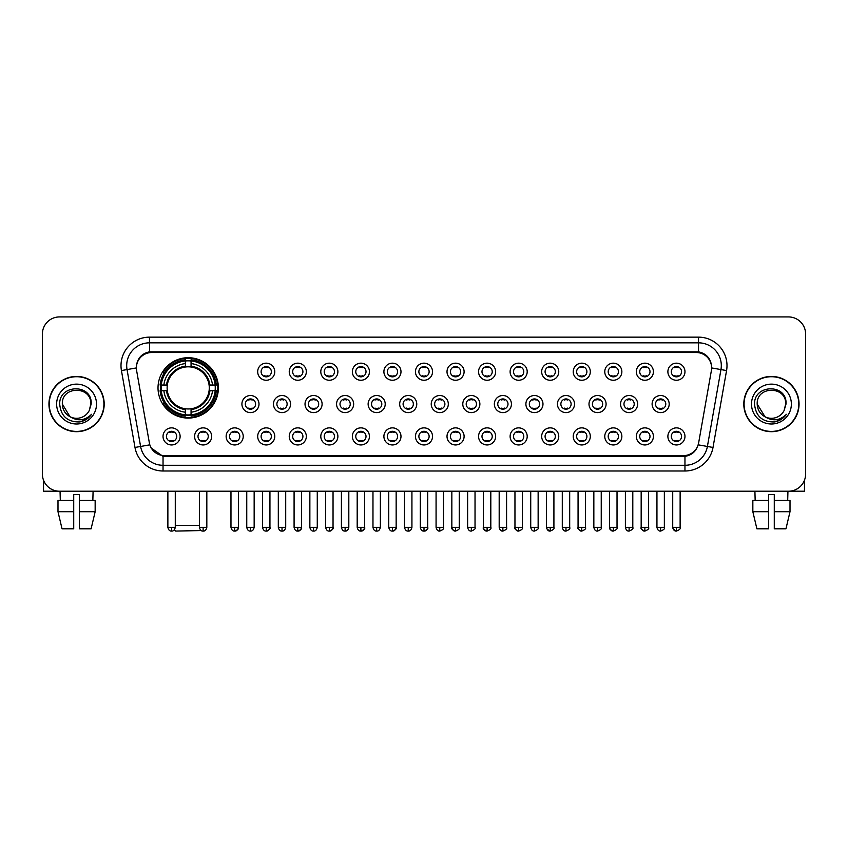 <?xml version="1.0" encoding="UTF-8"?>
<svg xmlns="http://www.w3.org/2000/svg" width="848" height="848" viewBox="0 0 848 848"><rect width="100%" height="100%" fill="white"/><g stroke="black" fill="none" stroke-linecap="round" stroke-linejoin="round"><path stroke-width="1.27" d="M158.014 387.886A30.189 30.189 0 0 0 188.203 418.075A30.189 30.189 0 0 0 218.392 387.886A30.189 30.189 0 0 0 188.203 357.708A30.189 30.189 0 0 0 158.014 387.886M211.671 436.413A8.544 8.544 0 0 1 203.128 444.956A8.544 8.544 0 0 1 194.584 436.413A8.544 8.544 0 0 1 203.128 427.869A8.544 8.544 0 0 1 211.671 436.413M197.997 436.413A5.13 5.13 0 0 0 203.128 441.543A5.13 5.13 0 0 0 208.258 436.413A5.13 5.13 0 0 0 203.128 431.293A5.13 5.13 0 0 0 197.997 436.413M243.228 436.413A8.544 8.544 0 0 1 234.684 444.956A8.544 8.544 0 0 1 226.14 436.413A8.544 8.544 0 0 1 234.684 427.869A8.544 8.544 0 0 1 243.228 436.413M229.554 436.413A5.13 5.13 0 0 0 234.684 441.543A5.13 5.13 0 0 0 239.804 436.413A5.13 5.13 0 0 0 234.684 431.293A5.13 5.13 0 0 0 229.554 436.413M274.773 436.413A8.544 8.544 0 0 1 266.23 444.956A8.544 8.544 0 0 1 257.686 436.413A8.544 8.544 0 0 1 266.23 427.869A8.544 8.544 0 0 1 274.773 436.413M261.11 436.413A5.13 5.13 0 0 0 266.23 441.543A5.13 5.13 0 0 0 271.36 436.413A5.13 5.13 0 0 0 266.23 431.293A5.13 5.13 0 0 0 261.11 436.413M306.329 436.413A8.544 8.544 0 0 1 297.786 444.956A8.544 8.544 0 0 1 289.242 436.413A8.544 8.544 0 0 1 297.786 427.869A8.544 8.544 0 0 1 306.329 436.413M292.666 436.413A5.13 5.13 0 0 0 297.786 441.543A5.13 5.13 0 0 0 302.916 436.413A5.13 5.13 0 0 0 297.786 431.293A5.13 5.13 0 0 0 292.666 436.413M337.886 436.413A8.544 8.544 0 0 1 329.342 444.956A8.544 8.544 0 0 1 320.798 436.413A8.544 8.544 0 0 1 329.342 427.869A8.544 8.544 0 0 1 337.886 436.413M324.212 436.413A5.13 5.13 0 0 0 329.342 441.543A5.13 5.13 0 0 0 334.462 436.413A5.13 5.13 0 0 0 329.342 431.293A5.13 5.13 0 0 0 324.212 436.413M369.442 436.413A8.544 8.544 0 0 1 360.898 444.956A8.544 8.544 0 0 1 352.355 436.413A8.544 8.544 0 0 1 360.898 427.869A8.544 8.544 0 0 1 369.442 436.413M355.768 436.413A5.13 5.13 0 0 0 360.898 441.543A5.13 5.13 0 0 0 366.018 436.413A5.13 5.13 0 0 0 360.898 431.293A5.13 5.13 0 0 0 355.768 436.413M400.987 436.413A8.544 8.544 0 0 1 392.444 444.956A8.544 8.544 0 0 1 383.9 436.413A8.544 8.544 0 0 1 392.444 427.869A8.544 8.544 0 0 1 400.987 436.413M387.324 436.413A5.13 5.13 0 0 0 392.444 441.543A5.13 5.13 0 0 0 397.574 436.413A5.13 5.13 0 0 0 392.444 431.293A5.13 5.13 0 0 0 387.324 436.413M432.544 436.413A8.544 8.544 0 0 1 424 444.956A8.544 8.544 0 0 1 415.456 436.413A8.544 8.544 0 0 1 424 427.869A8.544 8.544 0 0 1 432.544 436.413M418.87 436.413A5.13 5.13 0 0 0 424 441.543A5.13 5.13 0 0 0 429.13 436.413A5.13 5.13 0 0 0 424 431.293A5.13 5.13 0 0 0 418.87 436.413M464.1 436.413A8.544 8.544 0 0 1 455.556 444.956A8.544 8.544 0 0 1 447.013 436.413A8.544 8.544 0 0 1 455.556 427.869A8.544 8.544 0 0 1 464.1 436.413M450.426 436.413A5.13 5.13 0 0 0 455.556 441.543A5.13 5.13 0 0 0 460.676 436.413A5.13 5.13 0 0 0 455.556 431.293A5.13 5.13 0 0 0 450.426 436.413M495.645 436.413A8.544 8.544 0 0 1 487.102 444.956A8.544 8.544 0 0 1 478.558 436.413A8.544 8.544 0 0 1 487.102 427.869A8.544 8.544 0 0 1 495.645 436.413M481.982 436.413A5.13 5.13 0 0 0 487.102 441.543A5.13 5.13 0 0 0 492.232 436.413A5.13 5.13 0 0 0 487.102 431.293A5.13 5.13 0 0 0 481.982 436.413M527.202 436.413A8.544 8.544 0 0 1 518.658 444.956A8.544 8.544 0 0 1 510.114 436.413A8.544 8.544 0 0 1 518.658 427.869A8.544 8.544 0 0 1 527.202 436.413M513.538 436.413A5.13 5.13 0 0 0 518.658 441.543A5.13 5.13 0 0 0 523.788 436.413A5.13 5.13 0 0 0 518.658 431.293A5.13 5.13 0 0 0 513.538 436.413M558.758 436.413A8.544 8.544 0 0 1 550.214 444.956A8.544 8.544 0 0 1 541.671 436.413A8.544 8.544 0 0 1 550.214 427.869A8.544 8.544 0 0 1 558.758 436.413M545.084 436.413A5.13 5.13 0 0 0 550.214 441.543A5.13 5.13 0 0 0 555.334 436.413A5.13 5.13 0 0 0 550.214 431.293A5.13 5.13 0 0 0 545.084 436.413M590.314 436.413A8.544 8.544 0 0 1 581.77 444.956A8.544 8.544 0 0 1 573.227 436.413A8.544 8.544 0 0 1 581.77 427.869A8.544 8.544 0 0 1 590.314 436.413M576.64 436.413A5.13 5.13 0 0 0 581.77 441.543A5.13 5.13 0 0 0 586.89 436.413A5.13 5.13 0 0 0 581.77 431.293A5.13 5.13 0 0 0 576.64 436.413M621.86 436.413A8.544 8.544 0 0 1 613.316 444.956A8.544 8.544 0 0 1 604.772 436.413A8.544 8.544 0 0 1 613.316 427.869A8.544 8.544 0 0 1 621.86 436.413M608.196 436.413A5.13 5.13 0 0 0 613.316 441.543A5.13 5.13 0 0 0 618.446 436.413A5.13 5.13 0 0 0 613.316 431.293A5.13 5.13 0 0 0 608.196 436.413M653.416 436.413A8.544 8.544 0 0 1 644.872 444.956A8.544 8.544 0 0 1 636.329 436.413A8.544 8.544 0 0 1 644.872 427.869A8.544 8.544 0 0 1 653.416 436.413M639.742 436.413A5.13 5.13 0 0 0 644.872 441.543A5.13 5.13 0 0 0 650.003 436.413A5.13 5.13 0 0 0 644.872 431.293A5.13 5.13 0 0 0 639.742 436.413M684.972 436.413A8.544 8.544 0 0 1 676.428 444.956A8.544 8.544 0 0 1 667.885 436.413A8.544 8.544 0 0 1 676.428 427.869A8.544 8.544 0 0 1 684.972 436.413M671.298 436.413A5.13 5.13 0 0 0 676.428 441.543A5.13 5.13 0 0 0 681.548 436.413A5.13 5.13 0 0 0 676.428 431.293A5.13 5.13 0 0 0 671.298 436.413M180.115 436.413A8.544 8.544 0 0 1 171.572 444.956A8.544 8.544 0 0 1 163.028 436.413A8.544 8.544 0 0 1 171.572 427.869A8.544 8.544 0 0 1 180.115 436.413M166.452 436.413A5.13 5.13 0 0 0 171.572 441.543A5.13 5.13 0 0 0 176.702 436.413A5.13 5.13 0 0 0 171.572 431.293A5.13 5.13 0 0 0 166.452 436.413M259 404.061A8.544 8.544 0 0 1 250.457 412.605A8.544 8.544 0 0 1 241.913 404.061A8.544 8.544 0 0 1 250.457 395.518A8.544 8.544 0 0 1 259 404.061M245.326 404.061A5.13 5.13 0 0 0 250.457 409.192A5.13 5.13 0 0 0 255.587 404.061A5.13 5.13 0 0 0 250.457 398.942A5.13 5.13 0 0 0 245.326 404.061M290.557 404.061A8.544 8.544 0 0 1 282.013 412.605A8.544 8.544 0 0 1 273.469 404.061A8.544 8.544 0 0 1 282.013 395.518A8.544 8.544 0 0 1 290.557 404.061M276.883 404.061A5.13 5.13 0 0 0 282.013 409.192A5.13 5.13 0 0 0 287.133 404.061A5.13 5.13 0 0 0 282.013 398.942A5.13 5.13 0 0 0 276.883 404.061M322.102 404.061A8.544 8.544 0 0 1 313.559 412.605A8.544 8.544 0 0 1 305.026 404.061A8.544 8.544 0 0 1 313.559 395.518A8.544 8.544 0 0 1 322.102 404.061M308.439 404.061A5.13 5.13 0 0 0 313.559 409.192A5.13 5.13 0 0 0 318.689 404.061A5.13 5.13 0 0 0 313.559 398.942A5.13 5.13 0 0 0 308.439 404.061M353.658 404.061A8.544 8.544 0 0 1 345.115 412.605A8.544 8.544 0 0 1 336.571 404.061A8.544 8.544 0 0 1 345.115 395.518A8.544 8.544 0 0 1 353.658 404.061M339.995 404.061A5.13 5.13 0 0 0 345.115 409.192A5.13 5.13 0 0 0 350.245 404.061A5.13 5.13 0 0 0 345.115 398.942A5.13 5.13 0 0 0 339.995 404.061M385.215 404.061A8.544 8.544 0 0 1 376.671 412.605A8.544 8.544 0 0 1 368.127 404.061A8.544 8.544 0 0 1 376.671 395.518A8.544 8.544 0 0 1 385.215 404.061M371.541 404.061A5.13 5.13 0 0 0 376.671 409.192A5.13 5.13 0 0 0 381.801 404.061A5.13 5.13 0 0 0 376.671 398.942A5.13 5.13 0 0 0 371.541 404.061M416.771 404.061A8.544 8.544 0 0 1 408.227 412.605A8.544 8.544 0 0 1 399.684 404.061A8.544 8.544 0 0 1 408.227 395.518A8.544 8.544 0 0 1 416.771 404.061M403.097 404.061A5.13 5.13 0 0 0 408.227 409.192A5.13 5.13 0 0 0 413.347 404.061A5.13 5.13 0 0 0 408.227 398.942A5.13 5.13 0 0 0 403.097 404.061M448.316 404.061A8.544 8.544 0 0 1 439.773 412.605A8.544 8.544 0 0 1 431.229 404.061A8.544 8.544 0 0 1 439.773 395.518A8.544 8.544 0 0 1 448.316 404.061M434.653 404.061A5.13 5.13 0 0 0 439.773 409.192A5.13 5.13 0 0 0 444.903 404.061A5.13 5.13 0 0 0 439.773 398.942A5.13 5.13 0 0 0 434.653 404.061M479.873 404.061A8.544 8.544 0 0 1 471.329 412.605A8.544 8.544 0 0 1 462.785 404.061A8.544 8.544 0 0 1 471.329 395.518A8.544 8.544 0 0 1 479.873 404.061M466.199 404.061A5.13 5.13 0 0 0 471.329 409.192A5.13 5.13 0 0 0 476.459 404.061A5.13 5.13 0 0 0 471.329 398.942A5.13 5.13 0 0 0 466.199 404.061M511.429 404.061A8.544 8.544 0 0 1 502.885 412.605A8.544 8.544 0 0 1 494.342 404.061A8.544 8.544 0 0 1 502.885 395.518A8.544 8.544 0 0 1 511.429 404.061M497.755 404.061A5.13 5.13 0 0 0 502.885 409.192A5.13 5.13 0 0 0 508.005 404.061A5.13 5.13 0 0 0 502.885 398.942A5.13 5.13 0 0 0 497.755 404.061M542.974 404.061A8.544 8.544 0 0 1 534.441 412.605A8.544 8.544 0 0 1 525.898 404.061A8.544 8.544 0 0 1 534.441 395.518A8.544 8.544 0 0 1 542.974 404.061M529.311 404.061A5.13 5.13 0 0 0 534.441 409.192A5.13 5.13 0 0 0 539.561 404.061A5.13 5.13 0 0 0 534.441 398.942A5.13 5.13 0 0 0 529.311 404.061M574.531 404.061A8.544 8.544 0 0 1 565.987 412.605A8.544 8.544 0 0 1 557.443 404.061A8.544 8.544 0 0 1 565.987 395.518A8.544 8.544 0 0 1 574.531 404.061M560.867 404.061A5.13 5.13 0 0 0 565.987 409.192A5.13 5.13 0 0 0 571.117 404.061A5.13 5.13 0 0 0 565.987 398.942A5.13 5.13 0 0 0 560.867 404.061M606.087 404.061A8.544 8.544 0 0 1 597.543 412.605A8.544 8.544 0 0 1 589 404.061A8.544 8.544 0 0 1 597.543 395.518A8.544 8.544 0 0 1 606.087 404.061M592.413 404.061A5.13 5.13 0 0 0 597.543 409.192A5.13 5.13 0 0 0 602.674 404.061A5.13 5.13 0 0 0 597.543 398.942A5.13 5.13 0 0 0 592.413 404.061M637.643 404.061A8.544 8.544 0 0 1 629.099 412.605A8.544 8.544 0 0 1 620.556 404.061A8.544 8.544 0 0 1 629.099 395.518A8.544 8.544 0 0 1 637.643 404.061M623.969 404.061A5.13 5.13 0 0 0 629.099 409.192A5.13 5.13 0 0 0 634.219 404.061A5.13 5.13 0 0 0 629.099 398.942A5.13 5.13 0 0 0 623.969 404.061M669.189 404.061A8.544 8.544 0 0 1 660.645 412.605A8.544 8.544 0 0 1 652.101 404.061A8.544 8.544 0 0 1 660.645 395.518A8.544 8.544 0 0 1 669.189 404.061M655.525 404.061A5.13 5.13 0 0 0 660.645 409.192A5.13 5.13 0 0 0 665.775 404.061A5.13 5.13 0 0 0 660.645 398.942A5.13 5.13 0 0 0 655.525 404.061M274.773 371.71A8.544 8.544 0 0 1 266.23 380.254A8.544 8.544 0 0 1 257.686 371.71A8.544 8.544 0 0 1 266.23 363.167A8.544 8.544 0 0 1 274.773 371.71M261.11 371.71A5.13 5.13 0 0 0 266.23 376.841A5.13 5.13 0 0 0 271.36 371.71A5.13 5.13 0 0 0 266.23 366.59A5.13 5.13 0 0 0 261.11 371.71M306.329 371.71A8.544 8.544 0 0 1 297.786 380.254A8.544 8.544 0 0 1 289.242 371.71A8.544 8.544 0 0 1 297.786 363.167A8.544 8.544 0 0 1 306.329 371.71M292.666 371.71A5.13 5.13 0 0 0 297.786 376.841A5.13 5.13 0 0 0 302.916 371.71A5.13 5.13 0 0 0 297.786 366.59A5.13 5.13 0 0 0 292.666 371.71M337.886 371.71A8.544 8.544 0 0 1 329.342 380.254A8.544 8.544 0 0 1 320.798 371.71A8.544 8.544 0 0 1 329.342 363.167A8.544 8.544 0 0 1 337.886 371.71M324.212 371.71A5.13 5.13 0 0 0 329.342 376.841A5.13 5.13 0 0 0 334.462 371.71A5.13 5.13 0 0 0 329.342 366.59A5.13 5.13 0 0 0 324.212 371.71M369.442 371.71A8.544 8.544 0 0 1 360.898 380.254A8.544 8.544 0 0 1 352.355 371.71A8.544 8.544 0 0 1 360.898 363.167A8.544 8.544 0 0 1 369.442 371.71M355.768 371.71A5.13 5.13 0 0 0 360.898 376.841A5.13 5.13 0 0 0 366.018 371.71A5.13 5.13 0 0 0 360.898 366.59A5.13 5.13 0 0 0 355.768 371.71M400.987 371.71A8.544 8.544 0 0 1 392.444 380.254A8.544 8.544 0 0 1 383.9 371.71A8.544 8.544 0 0 1 392.444 363.167A8.544 8.544 0 0 1 400.987 371.71M387.324 371.71A5.13 5.13 0 0 0 392.444 376.841A5.13 5.13 0 0 0 397.574 371.71A5.13 5.13 0 0 0 392.444 366.59A5.13 5.13 0 0 0 387.324 371.71M432.544 371.71A8.544 8.544 0 0 1 424 380.254A8.544 8.544 0 0 1 415.456 371.71A8.544 8.544 0 0 1 424 363.167A8.544 8.544 0 0 1 432.544 371.71M418.87 371.71A5.13 5.13 0 0 0 424 376.841A5.13 5.13 0 0 0 429.13 371.71A5.13 5.13 0 0 0 424 366.59A5.13 5.13 0 0 0 418.87 371.71M464.1 371.71A8.544 8.544 0 0 1 455.556 380.254A8.544 8.544 0 0 1 447.013 371.71A8.544 8.544 0 0 1 455.556 363.167A8.544 8.544 0 0 1 464.1 371.71M450.426 371.71A5.13 5.13 0 0 0 455.556 376.841A5.13 5.13 0 0 0 460.676 371.71A5.13 5.13 0 0 0 455.556 366.59A5.13 5.13 0 0 0 450.426 371.71M495.645 371.71A8.544 8.544 0 0 1 487.102 380.254A8.544 8.544 0 0 1 478.558 371.71A8.544 8.544 0 0 1 487.102 363.167A8.544 8.544 0 0 1 495.645 371.71M481.982 371.71A5.13 5.13 0 0 0 487.102 376.841A5.13 5.13 0 0 0 492.232 371.71A5.13 5.13 0 0 0 487.102 366.59A5.13 5.13 0 0 0 481.982 371.71M527.202 371.71A8.544 8.544 0 0 1 518.658 380.254A8.544 8.544 0 0 1 510.114 371.71A8.544 8.544 0 0 1 518.658 363.167A8.544 8.544 0 0 1 527.202 371.71M513.538 371.71A5.13 5.13 0 0 0 518.658 376.841A5.13 5.13 0 0 0 523.788 371.71A5.13 5.13 0 0 0 518.658 366.59A5.13 5.13 0 0 0 513.538 371.71M558.758 371.71A8.544 8.544 0 0 1 550.214 380.254A8.544 8.544 0 0 1 541.671 371.71A8.544 8.544 0 0 1 550.214 363.167A8.544 8.544 0 0 1 558.758 371.71M545.084 371.71A5.13 5.13 0 0 0 550.214 376.841A5.13 5.13 0 0 0 555.334 371.71A5.13 5.13 0 0 0 550.214 366.59A5.13 5.13 0 0 0 545.084 371.71M590.314 371.71A8.544 8.544 0 0 1 581.77 380.254A8.544 8.544 0 0 1 573.227 371.71A8.544 8.544 0 0 1 581.77 363.167A8.544 8.544 0 0 1 590.314 371.71M576.64 371.71A5.13 5.13 0 0 0 581.77 376.841A5.13 5.13 0 0 0 586.89 371.71A5.13 5.13 0 0 0 581.77 366.59A5.13 5.13 0 0 0 576.64 371.71M621.86 371.71A8.544 8.544 0 0 1 613.316 380.254A8.544 8.544 0 0 1 604.772 371.71A8.544 8.544 0 0 1 613.316 363.167A8.544 8.544 0 0 1 621.86 371.71M608.196 371.71A5.13 5.13 0 0 0 613.316 376.841A5.13 5.13 0 0 0 618.446 371.71A5.13 5.13 0 0 0 613.316 366.59A5.13 5.13 0 0 0 608.196 371.71M653.416 371.71A8.544 8.544 0 0 1 644.872 380.254A8.544 8.544 0 0 1 636.329 371.71A8.544 8.544 0 0 1 644.872 363.167A8.544 8.544 0 0 1 653.416 371.71M639.742 371.71A5.13 5.13 0 0 0 644.872 376.841A5.13 5.13 0 0 0 650.003 371.71A5.13 5.13 0 0 0 644.872 366.59A5.13 5.13 0 0 0 639.742 371.71M684.972 371.71A8.544 8.544 0 0 1 676.428 380.254A8.544 8.544 0 0 1 667.885 371.71A8.544 8.544 0 0 1 676.428 363.167A8.544 8.544 0 0 1 684.972 371.71M671.298 371.71A5.13 5.13 0 0 0 676.428 376.841A5.13 5.13 0 0 0 681.548 371.71A5.13 5.13 0 0 0 676.428 366.59A5.13 5.13 0 0 0 671.298 371.71M136.613 370.565A15.381 15.381 0 0 1 151.75 352.524L696.25 352.524A15.381 15.381 0 0 1 711.387 370.565L698.635 442.9A15.381 15.381 0 0 1 683.488 455.609L164.512 455.609A15.381 15.381 0 0 1 149.365 442.9L136.613 370.565M160.728 390.737A27.624 27.624 0 0 1 160.728 385.045M48.951 404.061A27.624 27.624 0 0 0 76.574 431.685A27.624 27.624 0 0 0 104.198 404.061A27.624 27.624 0 0 0 76.574 376.438A27.624 27.624 0 0 0 48.951 404.061M743.802 404.061A27.624 27.624 0 0 0 771.426 431.685A27.624 27.624 0 0 0 799.049 404.061A27.624 27.624 0 0 0 771.426 376.438A27.624 27.624 0 0 0 743.802 404.061M136.443 365.626L136.401 367.926L136.443 365.626C137.63 358.047 141.976 353.457 149.471 351.835L698.529 351.835C706.013 353.446 710.359 358.036 711.557 365.626L711.599 367.926M149.471 337.144L698.529 337.144A28.482 28.482 0 0 1 726.566 370.565L713.009 447.458A28.482 28.482 0 0 1 684.961 470.99L163.039 470.99A28.482 28.482 0 0 1 134.991 447.458L121.434 370.565A28.482 28.482 0 0 1 149.471 337.144L149.471 342.836L698.529 342.836A22.779 22.779 0 0 1 720.959 369.58L707.402 446.461A22.779 22.779 0 0 1 684.961 465.298L163.039 465.298A22.779 22.779 0 0 1 140.598 446.461L127.041 369.58A22.779 22.779 0 0 1 149.471 342.836L149.598 351.814M140.545 356.51L144.637 353.415M144.775 353.34L148.75 351.962M684.961 470.99L684.961 456.362C691.735 455.238 696.113 451.39 698.105 444.829C696.123 451.39 691.745 455.228 684.961 456.362L164.809 456.468L163.039 456.362L151.039 447.924M710.083 360.347L711.557 365.626M805.6 334.006A17.087 17.087 0 0 0 788.513 316.929L59.487 316.929A17.087 17.087 0 0 0 42.4 334.006L42.4 474.117A17.087 17.087 0 0 0 59.487 491.204L788.513 491.204A17.087 17.087 0 0 0 805.6 474.117L805.6 334.006L805.6 474.117M698.169 444.84L707.402 446.461L720.959 369.58L726.566 370.565M42.4 334.006L42.4 474.117M788.513 316.929L59.487 316.929M59.487 491.204L788.513 491.204M103.912 404.061A27.337 27.337 0 0 0 76.574 376.724A27.337 27.337 0 0 0 49.237 404.061A27.337 27.337 0 0 0 76.574 431.409A27.337 27.337 0 0 0 103.912 404.061M69.981 416.686L62.339 404.061C61.459 385.702 91.679 385.702 90.81 404.061L89.252 410.549L91.16 404.061C92.57 383.508 59.074 384.006 59.699 404.061C60.833 416.177 67.511 422.134 79.723 421.944C84.705 420.99 88.648 418.446 91.552 414.312C84.991 420.629 77.857 421.456 70.183 416.792A14.236 14.236 0 0 0 89.252 410.549L90.81 404.263M70.183 416.792C65.201 414.047 62.582 409.807 62.339 404.061M56.636 404.061A19.939 19.939 0 0 0 76.574 424A19.939 19.939 0 0 0 96.502 404.061A19.939 19.939 0 0 0 76.574 384.133A19.939 19.939 0 0 0 56.636 404.061M91.52 414.375L86.464 419.283M86.348 419.357L79.818 421.933M43.534 480.254L43.534 491.204L109.604 491.204M57.993 500.32L57.993 511.715L62.042 528.802L57.993 511.715L57.993 500.32L73.723 500.32L73.723 494.628L79.426 494.628L79.426 500.32L95.156 500.32L95.156 511.715L91.107 528.802L95.156 511.715L79.426 511.715L79.426 500.32L79.426 528.802L91.107 528.802M93.089 491.204L92.845 500.32M73.723 500.32L73.723 528.802L62.042 528.802M57.993 511.715L73.723 511.715M60.06 491.204L60.303 500.32M798.763 404.061A27.337 27.337 0 0 0 771.426 376.724A27.337 27.337 0 0 0 744.088 404.061A27.337 27.337 0 0 0 771.426 431.409A27.337 27.337 0 0 0 798.763 404.061M785.661 404.263L784.103 410.549L786.011 404.061C787.421 383.508 753.925 384.006 754.55 404.061C755.685 416.177 762.363 422.134 774.584 421.944C779.556 420.99 783.499 418.446 786.414 414.312C779.842 420.629 772.719 421.456 765.034 416.792L757.19 404.061C756.321 385.702 786.541 385.702 785.661 404.061L784.103 410.549A14.236 14.236 0 0 1 765.034 416.792C760.062 414.047 757.444 409.807 757.19 404.061M751.498 404.061A19.939 19.939 0 0 0 771.426 424A19.939 19.939 0 0 0 791.364 404.061A19.939 19.939 0 0 0 771.426 384.133A19.939 19.939 0 0 0 751.498 404.061M786.372 414.375L781.326 419.283M781.209 419.357L774.669 421.933M201.252 530.562L175.674 531.071L174.381 529.788M175.282 525.378L199.428 525.378M191.054 414.852L191.054 415.997A28.249 28.249 0 0 0 216.314 390.737L215.169 390.737A27.115 27.115 0 0 1 191.054 414.852L191.054 412.213A24.486 24.486 0 0 0 212.53 390.737L209.085 390.737A21.073 21.073 0 0 0 191.054 367.014L191.054 360.93A27.115 27.115 0 0 1 215.169 385.045L216.314 385.045A28.249 28.249 0 0 0 191.054 359.785L191.054 360.93M161.247 390.737L160.102 390.737A28.249 28.249 0 0 0 185.362 415.997L185.362 414.852A27.115 27.115 0 0 1 161.247 390.737L163.876 390.737A24.486 24.486 0 0 0 185.362 412.213L185.362 408.768A21.073 21.073 0 0 0 209.085 390.737L209.922 390.737A21.91 21.91 0 0 1 191.054 409.616L191.054 412.213M185.362 360.93L185.362 359.785A28.249 28.249 0 0 0 160.102 385.045L161.247 385.045A27.115 27.115 0 0 1 185.362 360.93L185.362 363.569A24.486 24.486 0 0 0 163.876 385.045L167.321 385.045A21.073 21.073 0 0 0 185.362 408.768L185.362 409.616A21.91 21.91 0 0 1 166.484 390.737L163.876 390.737M161.3 390.737A27.051 27.051 0 0 1 161.3 385.045M191.054 360.983A27.051 27.051 0 0 0 185.362 360.983M215.106 385.045A27.051 27.051 0 0 1 215.106 390.737M215.169 385.045L212.53 385.045A24.486 24.486 0 0 0 191.054 363.569M212.53 390.737L215.169 390.737M185.362 412.213L185.362 414.852M209.085 385.045L212.53 385.045M209.085 390.737A21.073 21.073 0 0 1 191.054 408.768L191.054 409.616M185.362 408.768A21.073 21.073 0 0 1 167.321 390.737L166.484 390.737M191.054 414.789A27.051 27.051 0 0 1 185.362 414.789M163.876 385.045L161.247 385.045M185.362 366.972L185.362 363.569M191.054 367.014A21.073 21.073 0 0 0 167.321 385.045L166.484 385.045A21.91 21.91 0 0 1 185.362 366.166M191.054 366.972L191.054 366.166A21.91 21.91 0 0 1 209.922 385.045M164.512 372.516L162.89 372.516A29.616 29.616 0 0 1 217.819 387.886A29.616 29.616 0 0 1 162.89 403.266L164.512 403.266M264.523 376.544L264.523 375.738A4.367 4.367 0 0 0 267.947 375.738L267.947 376.544M267.947 366.887L267.947 367.693A4.367 4.367 0 0 0 264.523 367.693L264.523 366.887M296.079 376.544L296.079 375.738A4.367 4.367 0 0 0 299.492 375.738L299.492 376.544M299.492 366.887L299.492 367.693A4.367 4.367 0 0 0 296.079 367.693L296.079 366.887M327.635 376.544L327.635 375.738A4.367 4.367 0 0 0 331.049 375.738L331.049 376.544M331.049 366.887L331.049 367.693A4.367 4.367 0 0 0 327.635 367.693L327.635 366.887M359.181 376.544L359.181 375.738A4.367 4.367 0 0 0 362.605 375.738L362.605 376.544M362.605 366.887L362.605 367.693A4.367 4.367 0 0 0 359.181 367.693L359.181 366.887M390.737 376.544L390.737 375.738A4.367 4.367 0 0 0 394.15 375.738L394.15 376.544M394.15 366.887L394.15 367.693A4.367 4.367 0 0 0 390.737 367.693L390.737 366.887M422.293 376.544L422.293 375.738A4.367 4.367 0 0 0 425.707 375.738L425.707 376.544M425.707 366.887L425.707 367.693A4.367 4.367 0 0 0 422.293 367.693L422.293 366.887M453.85 376.544L453.85 375.738A4.367 4.367 0 0 0 457.263 375.738L457.263 376.544M457.263 366.887L457.263 367.693A4.367 4.367 0 0 0 453.85 367.693L453.85 366.887M485.395 376.544L485.395 375.738A4.367 4.367 0 0 0 488.819 375.738L488.819 376.544M488.819 366.887L488.819 367.693A4.367 4.367 0 0 0 485.395 367.693L485.395 366.887M516.951 376.544L516.951 375.738A4.367 4.367 0 0 0 520.365 375.738L520.365 376.544M520.365 366.887L520.365 367.693A4.367 4.367 0 0 0 516.951 367.693L516.951 366.887M548.508 376.544L548.508 375.738A4.367 4.367 0 0 0 551.921 375.738L551.921 376.544M551.921 366.887L551.921 367.693A4.367 4.367 0 0 0 548.508 367.693L548.508 366.887M580.053 376.544L580.053 375.738A4.367 4.367 0 0 0 583.477 375.738L583.477 376.544M583.477 366.887L583.477 367.693A4.367 4.367 0 0 0 580.053 367.693L580.053 366.887M611.609 376.544L611.609 375.738A4.367 4.367 0 0 0 615.023 375.738L615.023 376.544M615.023 366.887L615.023 367.693A4.367 4.367 0 0 0 611.609 367.693L611.609 366.887M643.166 376.544L643.166 375.738A4.367 4.367 0 0 0 646.579 375.738L646.579 376.544M646.579 366.887L646.579 367.693A4.367 4.367 0 0 0 643.166 367.693L643.166 366.887M674.722 376.544L674.722 375.738A4.367 4.367 0 0 0 678.135 375.738L678.135 376.544M678.135 366.887L678.135 367.693A4.367 4.367 0 0 0 674.722 367.693L674.722 366.887M248.75 408.895L248.75 408.089A4.367 4.367 0 0 0 252.163 408.089L252.163 408.895M252.163 399.228L252.163 400.044A4.367 4.367 0 0 0 248.75 400.044L248.75 399.228M280.306 408.895L280.306 408.089A4.367 4.367 0 0 0 283.72 408.089L283.72 408.895M283.72 399.228L283.72 400.044A4.367 4.367 0 0 0 280.306 400.044L280.306 399.228M311.852 408.895L311.852 408.089A4.367 4.367 0 0 0 315.276 408.089L315.276 408.895M315.276 399.228L315.276 400.044A4.367 4.367 0 0 0 311.852 400.044L311.852 399.228M343.408 408.895L343.408 408.089A4.367 4.367 0 0 0 346.821 408.089L346.821 408.895M346.821 399.228L346.821 400.044A4.367 4.367 0 0 0 343.408 400.044L343.408 399.228M374.964 408.895L374.964 408.089A4.367 4.367 0 0 0 378.378 408.089L378.378 408.895M378.378 399.228L378.378 400.044A4.367 4.367 0 0 0 374.964 400.044L374.964 399.228M406.51 408.895L406.51 408.089A4.367 4.367 0 0 0 409.934 408.089L409.934 408.895M409.934 399.228L409.934 400.044A4.367 4.367 0 0 0 406.51 400.044L406.51 399.228M438.066 408.895L438.066 408.089A4.367 4.367 0 0 0 441.49 408.089L441.49 408.895M441.49 399.228L441.49 400.044A4.367 4.367 0 0 0 438.066 400.044L438.066 399.228M469.622 408.895L469.622 408.089A4.367 4.367 0 0 0 473.036 408.089L473.036 408.895M473.036 399.228L473.036 400.044A4.367 4.367 0 0 0 469.622 400.044L469.622 399.228M501.179 408.895L501.179 408.089A4.367 4.367 0 0 0 504.592 408.089L504.592 408.895M504.592 399.228L504.592 400.044A4.367 4.367 0 0 0 501.179 400.044L501.179 399.228M532.724 408.895L532.724 408.089A4.367 4.367 0 0 0 536.148 408.089L536.148 408.895M536.148 399.228L536.148 400.044A4.367 4.367 0 0 0 532.724 400.044L532.724 399.228M564.28 408.895L564.28 408.089A4.367 4.367 0 0 0 567.694 408.089L567.694 408.895M567.694 399.228L567.694 400.044A4.367 4.367 0 0 0 564.28 400.044L564.28 399.228M595.837 408.895L595.837 408.089A4.367 4.367 0 0 0 599.25 408.089L599.25 408.895M599.25 399.228L599.25 400.044A4.367 4.367 0 0 0 595.837 400.044L595.837 399.228M627.382 408.895L627.382 408.089A4.367 4.367 0 0 0 630.806 408.089L630.806 408.895M630.806 399.228L630.806 400.044A4.367 4.367 0 0 0 627.382 400.044L627.382 399.228M658.938 408.895L658.938 408.089A4.367 4.367 0 0 0 662.362 408.089L662.362 408.895M662.362 399.228L662.362 400.044A4.367 4.367 0 0 0 658.938 400.044L658.938 399.228M169.865 441.246L169.865 440.441A4.367 4.367 0 0 0 173.278 440.441L173.278 441.246M173.278 431.579L173.278 432.395A4.367 4.367 0 0 0 169.865 432.395L169.865 431.579M804.466 480.254L804.466 491.204L738.396 491.204M752.844 500.32L752.844 511.715L756.893 528.802L752.844 511.715L752.844 500.32L768.574 500.32L768.574 494.628L774.277 494.628L774.277 500.32L790.007 500.32L790.007 511.715L785.958 528.802L790.007 511.715L774.277 511.715L774.277 500.32M787.94 491.204L787.697 500.32M768.574 500.32L768.574 528.802L756.893 528.802M752.844 511.715L768.574 511.715M785.958 528.802L774.277 528.802L774.277 511.715M754.911 491.204L755.155 500.32M201.421 441.246L201.421 440.441A4.367 4.367 0 0 0 204.834 440.441L204.834 441.246M204.834 431.579L204.834 432.395A4.367 4.367 0 0 0 201.421 432.395L201.421 431.579M232.977 441.246L232.977 440.441A4.367 4.367 0 0 0 236.391 440.441L236.391 441.246M236.391 431.579L236.391 432.395A4.367 4.367 0 0 0 232.977 432.395L232.977 431.579M264.523 441.246L264.523 440.441A4.367 4.367 0 0 0 267.947 440.441L267.947 441.246M267.947 431.579L267.947 432.395A4.367 4.367 0 0 0 264.523 432.395L264.523 431.579M296.079 441.246L296.079 440.441A4.367 4.367 0 0 0 299.492 440.441L299.492 441.246M299.492 431.579L299.492 432.395A4.367 4.367 0 0 0 296.079 432.395L296.079 431.579M327.635 441.246L327.635 440.441A4.367 4.367 0 0 0 331.049 440.441L331.049 441.246M331.049 431.579L331.049 432.395A4.367 4.367 0 0 0 327.635 432.395L327.635 431.579M359.181 441.246L359.181 440.441A4.367 4.367 0 0 0 362.605 440.441L362.605 441.246M362.605 431.579L362.605 432.395A4.367 4.367 0 0 0 359.181 432.395L359.181 431.579M390.737 441.246L390.737 440.441A4.367 4.367 0 0 0 394.15 440.441L394.15 441.246M394.15 431.579L394.15 432.395A4.367 4.367 0 0 0 390.737 432.395L390.737 431.579M422.293 441.246L422.293 440.441A4.367 4.367 0 0 0 425.707 440.441L425.707 441.246M425.707 431.579L425.707 432.395A4.367 4.367 0 0 0 422.293 432.395L422.293 431.579M453.85 441.246L453.85 440.441A4.367 4.367 0 0 0 457.263 440.441L457.263 441.246M457.263 431.579L457.263 432.395A4.367 4.367 0 0 0 453.85 432.395L453.85 431.579M485.395 441.246L485.395 440.441A4.367 4.367 0 0 0 488.819 440.441L488.819 441.246M488.819 431.579L488.819 432.395A4.367 4.367 0 0 0 485.395 432.395L485.395 431.579M516.951 441.246L516.951 440.441A4.367 4.367 0 0 0 520.365 440.441L520.365 441.246M520.365 431.579L520.365 432.395A4.367 4.367 0 0 0 516.951 432.395L516.951 431.579M548.508 441.246L548.508 440.441A4.367 4.367 0 0 0 551.921 440.441L551.921 441.246M551.921 431.579L551.921 432.395A4.367 4.367 0 0 0 548.508 432.395L548.508 431.579M580.053 441.246L580.053 440.441A4.367 4.367 0 0 0 583.477 440.441L583.477 441.246M583.477 431.579L583.477 432.395A4.367 4.367 0 0 0 580.053 432.395L580.053 431.579M611.609 441.246L611.609 440.441A4.367 4.367 0 0 0 615.023 440.441L615.023 441.246M615.023 431.579L615.023 432.395A4.367 4.367 0 0 0 611.609 432.395L611.609 431.579M643.166 441.246L643.166 440.441A4.367 4.367 0 0 0 646.579 440.441L646.579 441.246M646.579 431.579L646.579 432.395A4.367 4.367 0 0 0 643.166 432.395L643.166 431.579M674.722 441.246L674.722 440.441A4.367 4.367 0 0 0 678.135 440.441L678.135 441.246M678.135 431.579L678.135 432.395A4.367 4.367 0 0 0 674.722 432.395L674.722 431.579M698.529 337.144L698.529 351.835M121.434 370.565L127.041 369.58A22.779 22.779 0 0 1 126.691 365.626M127.041 369.58L136.38 367.926M163.039 470.99L163.039 456.362M134.991 447.458L149.831 444.84M711.62 367.926L720.959 369.58M707.402 446.461L713.009 447.458M185.362 415.054A27.306 27.306 0 0 0 191.054 415.054M215.36 390.737A27.306 27.306 0 0 0 215.36 385.045M191.054 360.729A27.306 27.306 0 0 0 185.362 360.729M250.457 527.371L246.757 527.371C247.404 530.011 248.634 531.251 250.457 531.071L250.457 527.371L254.156 527.371L254.156 491.204M282.013 527.371L278.314 527.371C278.95 530.011 280.19 531.251 282.013 531.071L282.013 527.371L285.712 527.371L285.712 491.204M313.559 527.371L309.859 527.371C310.506 530.011 311.746 531.251 313.559 531.071L313.559 527.371L317.269 527.371L317.269 491.204M345.115 527.371L341.415 527.371C342.062 530.011 343.292 531.251 345.115 531.071L345.115 527.371L348.814 527.371L348.814 491.204M376.671 527.371L372.972 527.371C373.618 530.011 374.848 531.251 376.671 531.071L376.671 527.371L380.37 527.371L380.37 491.204M408.227 527.371L404.517 527.371C405.164 530.011 406.404 531.251 408.227 531.071L408.227 527.371L411.927 527.371L411.927 491.204M439.773 527.371L436.073 527.371C436.72 530.011 437.95 531.251 439.773 531.071L439.773 527.371L443.483 527.371L443.483 491.204M471.329 527.371L467.63 527.371C468.276 530.011 469.506 531.251 471.329 531.071L471.329 527.371L475.028 527.371L475.028 491.204M502.885 527.371L499.186 527.371C499.822 530.011 501.062 531.251 502.885 531.071L502.885 527.371L506.585 527.371L506.585 491.204M534.441 527.371L530.731 527.371C531.378 530.011 532.618 531.251 534.441 531.071L534.441 527.371L538.141 527.371L538.141 491.204M565.987 527.371L562.288 527.371C562.934 530.011 564.164 531.251 565.987 531.071L565.987 527.371L569.686 527.371L569.686 491.204M597.543 527.371L593.844 527.371C594.49 530.011 595.72 531.251 597.543 531.071L597.543 527.371L601.243 527.371L601.243 491.204M629.099 527.371L625.389 527.371C626.036 530.011 627.276 531.251 629.099 531.071L629.099 527.371L632.799 527.371L632.799 491.204M660.645 527.371L656.946 527.371C657.592 530.011 658.822 531.251 660.645 531.071L660.645 527.371L664.355 527.371L664.355 491.204M171.572 527.371L167.872 527.371C168.519 530.011 169.748 531.251 171.572 531.071L171.572 527.371L175.282 527.371L175.282 491.204M203.128 527.371L199.428 527.371C200.075 530.011 201.305 531.251 203.128 531.071L203.128 527.371L206.827 527.371L206.827 491.204M234.684 527.371L230.974 527.371C231.621 530.011 232.861 531.251 234.684 531.071L234.684 527.371L238.383 527.371C239.136 528.558 237.896 529.788 234.684 531.071C236.507 531.251 237.737 530.011 238.383 527.371L238.383 491.204M266.23 527.371L262.53 527.371C263.177 530.011 264.417 531.251 266.23 531.071L266.23 527.371L269.94 527.371C270.692 528.558 269.452 529.788 266.23 531.071C268.053 531.251 269.293 530.011 269.94 527.371L269.94 491.204M297.786 527.371L294.086 527.371C294.733 530.011 295.963 531.251 297.786 531.071L297.786 527.371L301.485 527.371C302.238 528.558 301.008 529.788 297.786 531.071C299.609 531.251 300.839 530.011 301.485 527.371L301.485 491.204M329.342 527.371L325.643 527.371C326.289 530.011 327.519 531.251 329.342 531.071L329.342 527.371L333.041 527.371C333.794 528.558 332.564 529.788 329.342 531.071C331.165 531.251 332.395 530.011 333.041 527.371L333.041 491.204M360.898 527.371L357.188 527.371C357.835 530.011 359.075 531.251 360.898 531.071L360.898 527.371L364.598 527.371C365.35 528.558 364.11 529.788 360.898 531.071C362.711 531.251 363.951 530.011 364.598 527.371L364.598 491.204M392.444 527.371L388.744 527.371C389.391 530.011 390.621 531.251 392.444 531.071L392.444 527.371L396.154 527.371C396.896 528.558 395.666 529.788 392.444 531.071C394.267 531.251 395.507 530.011 396.154 527.371L396.154 491.204M424 527.371L420.301 527.371L420.301 491.204L420.301 527.371C420.947 530.011 422.177 531.251 424 531.071L424 527.371L427.699 527.371C428.452 528.558 427.222 529.788 424 531.071C425.823 531.251 427.053 530.011 427.699 527.371L427.699 491.204M455.556 527.371L451.846 527.371C451.104 528.558 452.334 529.788 455.556 531.071L455.556 527.371L459.256 527.371L459.256 491.204M487.102 527.371L483.402 527.371C482.65 528.558 483.89 529.788 487.102 531.071L487.102 527.371L490.812 527.371L490.812 491.204M518.658 527.371L514.959 527.371C514.206 528.558 515.436 529.788 518.658 531.071L518.658 527.371L522.357 527.371L522.357 491.204M546.515 491.204L546.515 527.371C547.161 530.011 548.391 531.251 550.214 531.071L550.214 527.371L546.515 527.371L546.547 527.922M550.214 531.071C553.437 529.788 554.666 528.558 553.914 527.371L553.914 491.204L553.914 527.371L550.214 527.371M581.77 527.371L578.06 527.371C577.308 528.558 578.548 529.788 581.77 531.071L581.77 527.371L585.47 527.371L585.47 491.204M613.316 527.371L609.617 527.371C608.864 528.558 610.104 529.788 613.316 531.071L613.316 527.371L617.026 527.371L617.026 491.204M644.872 527.371L641.173 527.371C640.42 528.558 641.65 529.788 644.872 531.071L644.872 527.371L648.572 527.371L648.572 491.204M672.718 491.204L672.718 527.371C673.365 530.011 674.605 531.251 676.428 531.071L676.428 527.371L672.718 527.371L672.761 527.922M680.128 491.204L680.128 527.371L676.428 527.371M451.846 527.371L451.846 491.204L451.846 527.371C452.493 530.011 453.733 531.251 455.556 531.071C458.768 529.788 460.008 528.558 459.256 527.371M483.402 527.371L483.402 491.204L483.402 527.371C484.049 530.011 485.289 531.251 487.102 531.071C490.324 529.788 491.564 528.558 490.812 527.371M546.769 528.728L549.663 531.039M641.173 527.371L641.173 491.204L641.173 527.371C641.819 530.011 643.049 531.251 644.872 531.071C648.095 529.788 649.324 528.558 648.572 527.371M672.983 528.728L675.877 531.039M246.757 527.371L246.757 491.204M254.156 527.371C253.51 530.011 252.28 531.251 250.457 531.071M278.314 527.371L278.314 491.204M285.712 527.371C285.066 530.011 283.836 531.251 282.013 531.071M309.859 527.371L309.859 491.204M317.269 527.371C316.622 530.011 315.382 531.251 313.559 531.071M341.415 527.371L341.415 491.204M348.814 527.371C348.178 530.011 346.938 531.251 345.115 531.071M372.972 527.371L372.972 491.204M380.37 527.371C379.724 530.011 378.494 531.251 376.671 531.071M404.517 527.371L404.517 491.204M411.927 527.371C411.28 530.011 410.05 531.251 408.227 531.071M436.073 527.371L436.073 491.204M443.483 527.371C444.225 528.558 442.995 529.788 439.773 531.071M467.63 527.371L467.63 491.204M475.028 527.371C475.781 528.558 474.551 529.788 471.329 531.071M499.186 527.371L499.186 491.204M506.585 527.371C507.337 528.558 506.097 529.788 502.885 531.071M530.731 527.371L530.731 491.204M538.141 527.371C538.893 528.558 537.653 529.788 534.441 531.071M562.288 527.371L562.288 491.204M569.686 527.371C570.439 528.558 569.209 529.788 565.987 531.071M593.844 527.371L593.844 491.204M601.243 527.371C601.995 528.558 600.766 529.788 597.543 531.071M625.389 527.371L625.389 491.204M632.799 527.371C633.551 528.558 632.311 529.788 629.099 531.071M656.946 527.371L656.946 491.204M664.355 527.371C665.097 528.558 663.867 529.788 660.645 531.071M167.872 527.371L167.872 491.204M175.282 527.371C174.635 530.011 173.395 531.251 171.572 531.071M199.428 527.371L199.428 491.204M206.827 527.371C206.181 530.011 204.951 531.251 203.128 531.071M230.974 527.371L230.974 491.204M262.53 527.371L262.53 491.204M294.086 527.371L294.086 491.204M325.643 527.371L325.643 491.204M357.188 527.371L357.188 491.204M388.744 527.371L388.744 491.204M514.959 491.204L514.959 527.371C515.605 530.011 516.835 531.251 518.658 531.071C521.88 529.788 523.11 528.558 522.357 527.371M578.06 491.204L578.06 527.371C578.707 530.011 579.947 531.251 581.77 531.071C584.982 529.788 586.222 528.558 585.47 527.371M609.617 491.204L609.617 527.371C610.263 530.011 611.493 531.251 613.316 531.071C616.538 529.788 617.768 528.558 617.026 527.371M680.128 527.371C680.88 528.558 679.64 529.788 676.428 531.071"/></g></svg>
